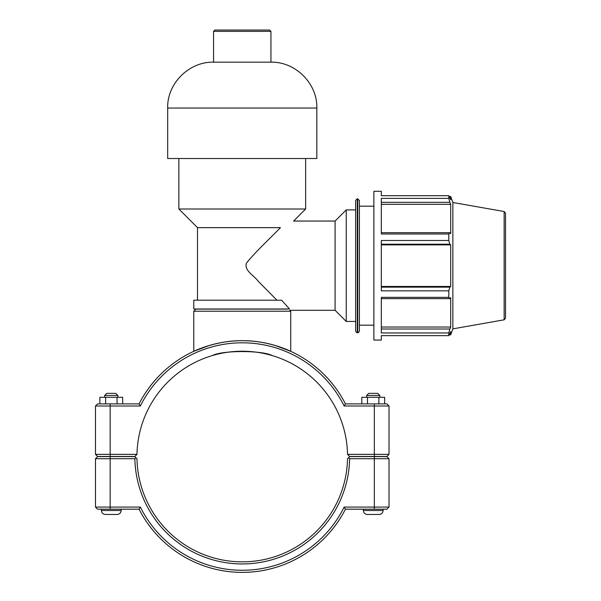 <?xml version="1.0" encoding="UTF-8"?>
<svg xmlns="http://www.w3.org/2000/svg" width="601" height="601" viewBox="0 0 601 601"><rect width="100%" height="100%" fill="white"/><g stroke="black" fill="none" stroke-linecap="round" stroke-linejoin="round"><path stroke-width="0.9" d="M213.558 31.365L214.873 30.05L269.631 30.05L270.946 31.365L213.558 31.365L213.558 62.166L270.946 62.166L270.946 31.365M274.537 356.303L273.553 355.995M272.2 355.582C262.434 350.225 222.07 350.225 212.303 355.582C222.07 350.225 262.434 350.225 272.2 355.582M197.504 300.2L197.504 227.636L178.865 208.998L305.646 208.998L305.646 158.521M197.504 227.636L280.427 227.636C297.397 219.237 297.397 219.237 280.427 227.636C271.261 237.282 254.696 252.488 246.357 263.261C244.374 271.051 253.494 274.8 258.287 281.358L276.941 300.2M193.777 308.982L289.517 308.982L281.636 300.2L193.777 300.2L193.777 308.982M178.865 208.998L178.865 158.521M316.832 108.052L167.679 108.052L167.679 158.521L316.832 158.521L316.832 108.052C317.553 83.982 295.91 61.625 270.946 62.166M504.149 211.529L504.149 319.815L505.516 318.184L505.516 213.16L504.149 211.529L452.861 202.484L452.861 328.86L450.69 334.84L450.69 331.639L448.797 335.651L381.319 335.651L381.319 340.046L373.882 340.046L373.882 191.298L381.319 191.298L381.319 195.693L448.797 195.693L448.797 198.383L381.319 198.383L381.319 233.999L448.797 233.999L449.879 232.707L381.319 232.707M448.797 233.999L448.797 240.49L381.319 240.49L381.319 290.854L448.797 290.854L449.879 287.143L381.319 287.143M381.319 298.637L449.879 298.637L448.797 297.345L381.319 297.345L381.319 332.962L448.797 332.962L449.879 329.002L381.319 329.002M449.879 298.637L450.69 297.608L450.69 327.019L449.879 329.002M381.319 244.87L450.69 244.87L450.69 286.467L449.879 287.143M381.319 244.201L449.879 244.201L450.69 244.87M452.861 202.484L450.69 196.504L450.69 199.705L448.797 195.693M381.319 202.342L449.879 202.342L450.69 204.317L450.69 233.736L449.879 232.707M449.879 202.342L448.797 198.383M449.879 244.201L448.797 240.49M448.797 290.854L448.797 297.345M448.797 332.962L448.797 335.651M381.319 286.467L450.69 286.467M381.319 327.019L450.69 327.019M381.319 204.317L450.69 204.317M355.642 330.948C356.355 332.481 356.911 333.037 357.302 332.608L357.302 198.736L355.642 200.396L355.642 330.948L355.642 321.452L346.244 321.452L346.244 209.892L355.642 209.892M357.302 198.736L359.406 200.396L359.406 330.948C358.692 332.481 358.136 333.037 357.745 332.608L357.745 198.736M287.481 309.109C290.561 310.679 290.561 310.679 287.481 309.109L195.881 309.109L193.777 311.213L290.726 311.213L289.81 310.296L335.088 310.296L346.244 321.452M305.646 208.998L293.589 221.048L335.088 221.048L335.088 310.296M335.088 221.048L346.244 209.892M359.406 206.173L373.882 206.173M95.484 405.991L140.371 405.991A113.732 113.732 0 0 1 344.133 405.991L345.432 403.887A115.835 115.835 0 0 0 139.071 403.887L97.587 403.887L95.484 405.991L95.484 454.364L97.587 456.475L134.842 456.475L136.968 454.364A105.303 105.303 0 0 1 242.256 351.232A105.303 105.303 0 0 1 347.536 454.364L349.662 456.475L386.916 456.475L389.02 454.364L347.536 454.364M209.343 345.477L193.777 351.33C193.312 351.45 216.06 340.316 242.256 340.699C268.444 340.316 291.192 351.45 290.726 351.33L275.16 345.477M383.1 509.19L383.1 510.504C382.867 512.908 381.552 514.223 379.148 514.456L367.301 514.456C364.905 514.223 363.59 512.908 363.357 510.504L383.1 510.504C382.867 512.908 381.552 514.223 379.148 514.456C381.552 514.223 382.867 512.908 383.1 510.504M366.648 395.458L368.751 393.355L377.706 393.355L379.809 395.458L366.648 395.458L366.648 397.306M367.474 403.887L367.474 397.306L361.825 397.306L361.825 403.887M378.87 403.887L378.87 397.306L367.474 397.306M384.625 403.887L384.625 397.306L378.87 397.306M121.154 509.19L121.154 510.504L101.404 510.504L101.404 509.19M104.694 395.458L117.864 395.458L115.753 393.355L106.805 393.355L104.694 395.458L104.694 397.306M117.864 397.306L117.864 395.458M122.679 403.887L122.679 397.306L117.03 397.306L117.03 403.887M105.633 403.887L105.633 397.306L117.03 397.306M99.879 403.887L99.879 397.306L105.633 397.306M101.404 510.504C101.644 512.908 102.959 514.223 105.355 514.456C102.959 514.223 101.644 512.908 101.404 510.504C101.644 512.908 102.959 514.223 105.355 514.456L117.203 514.456C119.599 514.223 120.914 512.908 121.154 510.504C120.914 512.908 119.599 514.223 117.203 514.456C119.599 514.223 120.914 512.908 121.154 510.504M374.348 456.602L386.916 456.602L389.02 458.713L374.348 458.713L374.348 507.086L344.133 507.086A113.732 113.732 0 0 1 140.371 507.086L95.484 507.086L95.484 458.713L134.864 458.713A107.414 107.414 0 0 0 242.256 563.948A107.414 107.414 0 0 0 349.639 458.713L374.348 458.713L374.348 456.602L349.662 456.602L348.603 457.654L349.639 458.713M344.133 507.086L345.432 509.19L386.916 509.19L389.02 507.086L389.02 458.713M389.02 507.086L374.348 507.086L374.348 509.19M134.864 458.713L135.901 457.654L134.842 456.602L97.587 456.602L95.484 458.713M348.603 457.654L347.536 458.713A105.303 105.303 0 0 1 242.256 561.845A105.303 105.303 0 0 1 136.968 458.713L135.901 457.654M140.371 507.086L139.071 509.19A115.835 115.835 0 0 0 345.432 509.19M139.071 509.19L97.587 509.19L95.484 507.086M344.133 405.991L389.02 405.991L389.02 454.364M136.968 454.364L95.484 454.364M140.371 405.991L139.071 403.887M345.432 403.887L386.916 403.887L389.02 405.991M193.777 351.33L193.777 311.213M110.163 509.19L110.163 456.602M374.348 456.475L374.348 403.887M110.163 456.475L110.163 403.887M167.679 108.052C166.95 83.982 188.594 61.625 213.558 62.166M449.263 196.504L450.69 196.504M357.302 332.608L357.745 332.608M504.149 319.815L452.861 328.86M449.263 334.84L450.69 334.84M359.406 325.171L373.882 325.171M363.357 509.19L363.357 510.504C363.59 512.908 364.905 514.223 367.301 514.456C364.905 514.223 363.59 512.908 363.357 510.504M379.809 395.458L379.809 397.306M290.726 351.33L290.726 311.213"/></g></svg>

